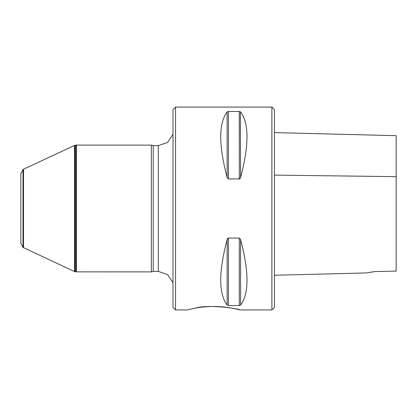 <?xml version="1.0" encoding="UTF-8"?>
<svg xmlns="http://www.w3.org/2000/svg" width="417" height="417" viewBox="0 0 417 417"><rect width="100%" height="100%" fill="white"/><g stroke="black" fill="none" stroke-linecap="round" stroke-linejoin="round"><path stroke-width="0.63" d="M271.894 309.93L271.894 107.07L274.433 109.603L274.433 307.397L271.894 309.93L239.942 309.93C241.172 309.221 210.017 303.795 194.921 308.205M175.536 309.93L172.998 307.397L172.998 109.603L175.536 107.07L175.536 309.93L187.202 309.93L194.921 308.205C200.103 307.162 206.316 306.578 213.567 306.453C227.666 306.401 240.307 310.013 239.942 309.93M227.124 111.965L227.124 177.371C218.597 145.121 218.597 123.317 227.124 111.965L228.443 111.469L239.275 111.469L240.593 111.965C249.121 123.317 249.121 145.121 240.593 177.371L239.275 178.935L228.443 178.935L227.124 177.371L227.338 177.97M239.765 178.773L240.072 178.476M240.161 178.356L240.374 177.97M240.593 177.371L240.374 111.772M227.958 111.521L227.646 111.61M239.759 305.479L240.072 305.39M240.593 305.036L240.593 239.629C249.121 271.879 249.121 293.683 240.593 305.036L239.275 305.531L228.443 305.531L227.124 305.036C218.597 293.683 218.597 271.879 227.124 239.629L228.443 238.065L239.275 238.065L240.593 239.629L240.374 239.03M227.953 238.227L227.646 238.524M227.557 238.644L227.338 239.03M76.4 271.894L76.4 145.106L151.324 145.106L151.324 271.894L75.894 271.853L75.894 145.147L76.4 145.106M23.013 247.427L20.85 243.273L20.85 173.727L23.013 169.573L23.013 247.427L74.513 271.561L74.513 145.439L75.894 145.147M23.519 247.781L23.519 169.219L74.513 145.439M23.013 169.573L23.519 169.219M151.324 271.894L153.221 271.389L153.221 145.611L151.324 145.106M153.221 145.611L158.293 145.611L167.571 142.452L172.998 134.295M274.433 132.616L396.15 135.671L396.15 271.086L374.852 271.566L366.189 272.947L374.018 271.728M227.124 239.629L227.124 305.036M239.275 238.065L239.275 305.531M228.443 238.065L228.443 305.531M239.275 178.935L239.275 111.469M228.443 178.935L228.443 111.469M75.894 271.853L75.024 271.696L75.024 145.304M153.221 271.389L158.293 271.389L158.293 145.611M274.433 175.119L396.15 176.652M271.894 107.07L175.536 107.07M74.513 271.561L75.024 271.696M158.293 271.389L167.571 274.548L172.998 282.705M274.433 275.256L366.189 272.947"/></g></svg>
